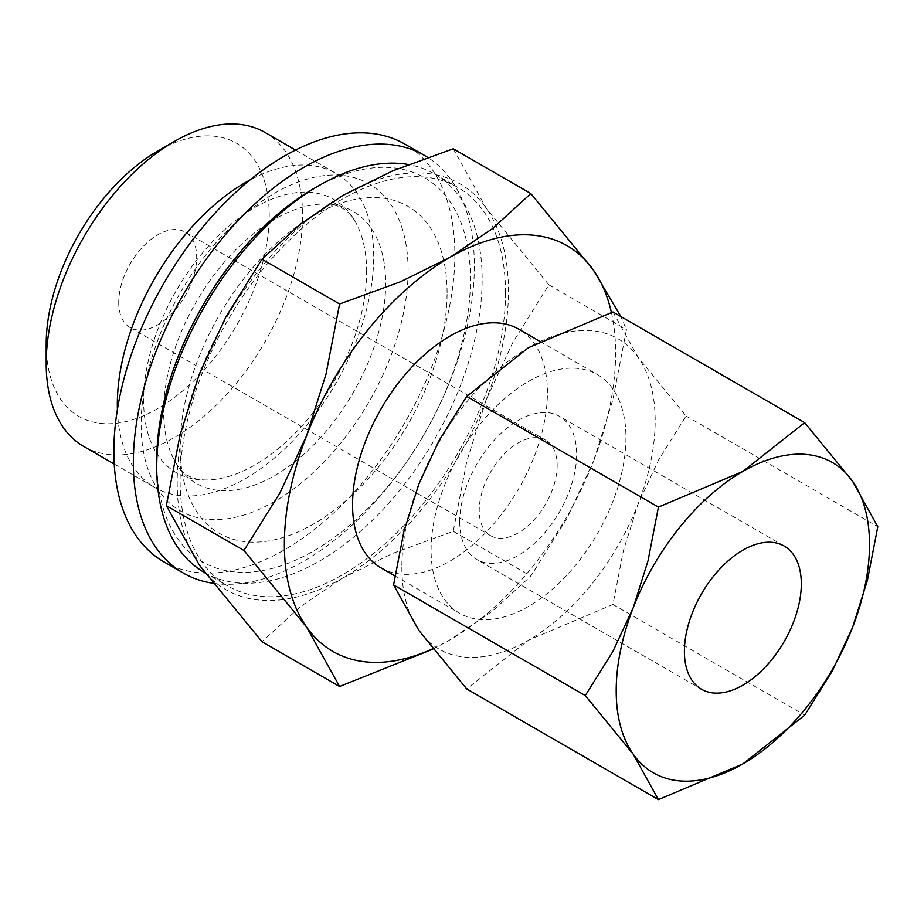 <?xml version="1.0" encoding="UTF-8"?>
<svg xmlns="http://www.w3.org/2000/svg" width="924" height="924" viewBox="0 0 924 924"><rect width="100%" height="100%" fill="white"/><g stroke="black" fill="none" stroke-linecap="round" stroke-linejoin="round"><path stroke-width="0.69" stroke-dasharray="4.62 3.46" d="M274.671 219.161A157.011 90.656 120 0 0 163.64 411.457A157.011 90.656 120 0 0 176.01 463.109A157.011 90.656 120 0 0 274.671 475.56A157.011 90.656 120 0 0 385.689 283.264A157.011 90.656 120 0 0 325.583 204.042A157.011 90.656 120 0 0 274.671 219.161M204.389 572.487A230.099 132.848 120 0 0 381.704 510.833A230.099 132.848 120 0 0 482.143 279.267A230.099 132.848 120 0 0 434.488 173.931A230.099 132.848 120 0 0 408.373 164.53M505.532 292.769A230.099 132.848 120 0 0 457.877 187.433A230.099 132.848 120 0 0 280.561 249.076A230.099 132.848 120 0 0 180.122 480.653A230.099 132.848 120 0 0 227.778 585.989A230.099 132.848 120 0 0 405.093 524.335A230.099 132.848 120 0 0 505.532 292.769M156.733 460.395A221.841 128.078 120 0 0 313.594 550.958A221.841 128.078 120 0 0 470.455 279.267A221.841 128.078 120 0 0 313.594 188.704M212.705 583.217A241.129 139.212 120 0 0 386.105 489.177A241.129 139.212 120 0 0 474.358 265.777A241.129 139.212 120 0 0 427.673 157.369M447.077 292.769A188.762 108.986 120 0 0 313.594 215.708A188.762 108.986 120 0 0 180.122 446.893A188.762 108.986 120 0 0 313.594 523.966A188.762 108.986 120 0 0 447.077 292.769M163.802 561.78A241.129 139.212 120 0 0 349.618 497.181A241.129 139.212 120 0 0 454.862 254.516A241.129 139.212 120 0 0 404.931 144.144M408.096 270.27A188.762 108.986 120 0 0 274.624 193.208A188.762 108.986 120 0 0 141.141 424.393A188.762 108.986 120 0 0 274.624 501.466A188.762 108.986 120 0 0 408.096 270.27M366.643 271.702A157.692 91.049 120 0 0 356.433 223.758A157.692 91.049 120 0 0 255.14 207.322A157.692 91.049 120 0 0 143.624 400.462A157.692 91.049 120 0 0 208.512 479.96A157.692 91.049 120 0 0 255.14 464.841A157.692 91.049 120 0 0 366.643 271.702M117.394 409.517A181.289 104.666 120 0 0 154.862 487.526A181.289 104.666 120 0 0 294.56 438.958A181.289 104.666 120 0 0 373.7 256.514A181.289 104.666 120 0 0 336.151 173.527A181.289 104.666 120 0 0 249.861 180.076M83.749 446.465A181.289 104.666 120 0 0 223.446 397.898A181.289 104.666 120 0 0 302.575 215.454A181.289 104.666 120 0 0 265.026 132.467M46.2 344.213A157.692 91.049 120 0 0 157.704 408.593A157.692 91.049 120 0 0 269.219 215.454A157.692 91.049 120 0 0 157.704 151.074M381.104 567.913A137.792 79.556 120 0 0 487.283 531A137.792 79.556 120 0 0 547.424 392.33A137.792 79.556 120 0 0 518.884 329.256M625.941 437.664A137.792 79.556 -60 0 1 565.8 576.333A137.792 79.556 -60 0 1 459.621 613.247A137.792 79.556 -60 0 1 431.092 550.173A137.792 79.556 -60 0 1 491.233 411.503A137.792 79.556 -60 0 1 597.412 374.59A137.792 79.556 -60 0 1 625.941 437.664M611.399 312.474A234.234 135.239 -60 0 1 615.627 352.956A234.234 135.239 -60 0 1 593.439 461.399L612.843 399.942L626.46 329.625L620.87 316.551M177.189 482.34A234.234 135.239 120 0 0 199.388 565.153A234.234 135.239 120 0 0 342.827 577.962A234.234 135.239 120 0 0 486.267 399.526A234.234 135.239 120 0 0 508.454 291.083A234.234 135.239 120 0 0 486.267 208.27A234.234 135.239 120 0 0 342.827 195.461A234.234 135.239 120 0 0 199.388 373.897A234.234 135.239 120 0 0 177.189 482.34M453.245 148.787L486.267 208.27L548.868 284.835L512.924 342.25L486.267 399.526L466.863 460.984L453.245 531.3L392.515 553.464L342.827 577.962L300.392 606.652L261.989 641.718M401.859 567.047A179.117 103.419 120 0 0 418.826 630.376A179.117 103.419 120 0 0 528.516 640.17A179.117 103.419 120 0 0 638.207 503.719A179.117 103.419 120 0 0 655.174 420.79A179.117 103.419 120 0 0 638.207 357.461A179.117 103.419 120 0 0 528.516 347.667A179.117 103.419 120 0 0 418.826 484.118A179.117 103.419 120 0 0 401.859 567.047M612.959 311.977L638.207 357.461L686.082 416.008L658.593 459.921L638.207 503.719L623.365 550.716L612.959 604.481L528.516 640.17L466.701 688.923M459.736 521.702A82.675 47.736 -60 0 1 495.818 438.507A82.675 47.736 -60 0 1 559.528 416.354A82.675 47.736 -60 0 1 576.645 454.204A82.675 47.736 -60 0 1 540.563 537.398A82.675 47.736 -60 0 1 476.853 559.551A82.675 47.736 -60 0 1 459.736 521.702M118.734 302.333A55.117 31.82 120 0 0 130.145 327.57A55.117 31.82 120 0 0 172.626 312.797A55.117 31.82 120 0 0 196.685 257.334A55.117 31.82 120 0 0 185.262 232.109A55.117 31.82 120 0 0 142.793 246.87A55.117 31.82 120 0 0 118.734 302.333M557.16 465.453A55.117 31.82 -60 0 1 533.102 520.917A55.117 31.82 -60 0 1 490.632 535.689A55.117 31.82 -60 0 1 479.221 510.452A55.117 31.82 -60 0 1 503.28 454.989A55.117 31.82 -60 0 1 545.749 440.228A55.117 31.82 -60 0 1 557.16 465.453M686.082 416.008L877.8 526.703M612.959 604.481L804.677 715.176M432.882 649.156L450 639.835L492.434 611.145L530.826 576.091L566.77 518.664L593.439 461.399A234.234 135.239 -60 0 1 450 639.835A234.234 135.239 -60 0 1 432.617 648.821M548.868 284.835L626.46 329.625M453.245 531.3L530.826 576.091M176.01 463.109C179.73 469.08 183.818 473.261 188.265 475.675C193.151 478.748 199.907 480.18 208.512 479.96M325.583 204.042C332.605 204.285 338.276 205.729 342.585 208.385C347.69 211.076 352.31 216.204 356.433 223.758M434.488 173.931L457.877 187.433M295.518 150.069L336.151 173.527M394.941 575.906L459.621 613.247M784.199 546.072L559.528 416.354M130.145 327.57L490.632 535.689M185.262 232.109L545.749 440.228M701.524 689.269L476.853 559.551M539.928 341.406L597.412 374.59M114.23 464.056L154.862 487.526M204.828 572.741L227.778 585.989"/><path stroke-width="1.39" d="M408.373 164.53A230.099 132.848 120 0 0 319.438 185.331A230.099 132.848 120 0 0 156.733 467.151L156.733 460.395A221.841 128.078 120 0 1 313.594 188.704L319.438 185.331M427.673 157.369A241.129 139.212 120 0 0 424.416 155.394A241.129 139.212 120 0 0 238.6 219.993A241.129 139.212 120 0 0 133.345 462.647A241.129 139.212 120 0 0 183.287 573.03A241.129 139.212 120 0 0 212.705 583.217M424.416 155.394L404.931 144.144A241.129 139.212 120 0 0 219.115 208.743A241.129 139.212 120 0 0 113.86 451.397A241.129 139.212 120 0 0 163.802 561.78L183.287 573.03M249.861 180.076A181.289 104.666 120 0 0 117.325 404.539A181.289 104.666 120 0 0 117.394 409.517M295.518 150.069L265.026 132.467A181.289 104.666 120 0 0 174.382 141.441A181.289 104.666 120 0 0 46.2 363.467L46.2 344.213A157.692 91.049 120 0 1 157.704 151.074L174.382 141.441M539.928 341.406L518.884 329.256A137.792 79.556 120 0 0 412.716 366.17A137.792 79.556 120 0 0 352.564 504.839A137.792 79.556 120 0 0 381.104 567.913L394.941 575.906M620.87 316.551L593.439 270.143L530.826 193.578L492.434 228.644L450 257.334L400.3 281.832L339.582 303.996L325.964 374.312L306.56 435.77L279.891 493.035L243.948 550.461L306.56 627.026A234.234 135.239 -60 0 1 284.361 544.213A234.234 135.239 -60 0 1 306.56 435.77A234.234 135.239 -60 0 1 450 257.334A234.234 135.239 -60 0 1 593.439 270.143A234.234 135.239 -60 0 1 611.399 312.474M432.617 648.821A234.234 135.239 -60 0 1 306.56 627.026L339.582 686.509L261.989 641.718L199.388 565.153L166.366 505.671L179.984 435.354L199.388 373.897L226.045 316.632L261.989 259.205L300.392 224.151L342.827 195.461L392.515 170.952L453.245 148.787L530.826 193.578M585.296 695.576L633.171 754.123A179.117 103.419 -60 0 1 616.204 690.794A179.117 103.419 -60 0 1 633.171 607.876A179.117 103.419 -60 0 1 742.861 471.413A179.117 103.419 -60 0 1 852.552 481.219A179.117 103.419 -60 0 1 869.519 544.548A179.117 103.419 -60 0 1 852.552 627.465L867.382 580.468L877.8 526.703L852.552 481.219L804.677 422.661L742.861 471.413L658.419 507.103L648.013 560.868L633.171 607.876L612.785 651.663L585.296 695.576L393.578 584.892L403.984 531.115L418.826 484.118L439.212 440.332L466.701 396.419L528.516 347.667L612.959 311.977L804.677 422.661M658.419 799.606L742.861 763.917L804.677 715.176L832.166 671.263L852.552 627.465A179.117 103.419 -60 0 1 742.861 763.917A179.117 103.419 -60 0 1 633.171 754.123L658.419 799.606L466.701 688.923L418.826 630.376L393.578 584.892M684.407 651.42A82.675 47.736 -60 0 1 720.489 568.225A82.675 47.736 -60 0 1 784.199 546.072A82.675 47.736 -60 0 1 801.316 583.922A82.675 47.736 -60 0 1 765.234 667.116A82.675 47.736 -60 0 1 701.524 689.269A82.675 47.736 -60 0 1 684.407 651.42M466.701 396.419L658.419 507.103M339.582 686.509L432.882 649.156M261.989 259.205L339.582 303.996M166.366 505.671L243.948 550.461M46.2 363.467A181.289 104.666 120 0 0 83.749 446.465L114.23 464.056M156.733 467.151A230.099 132.848 120 0 0 204.389 572.487L204.828 572.741"/></g></svg>

